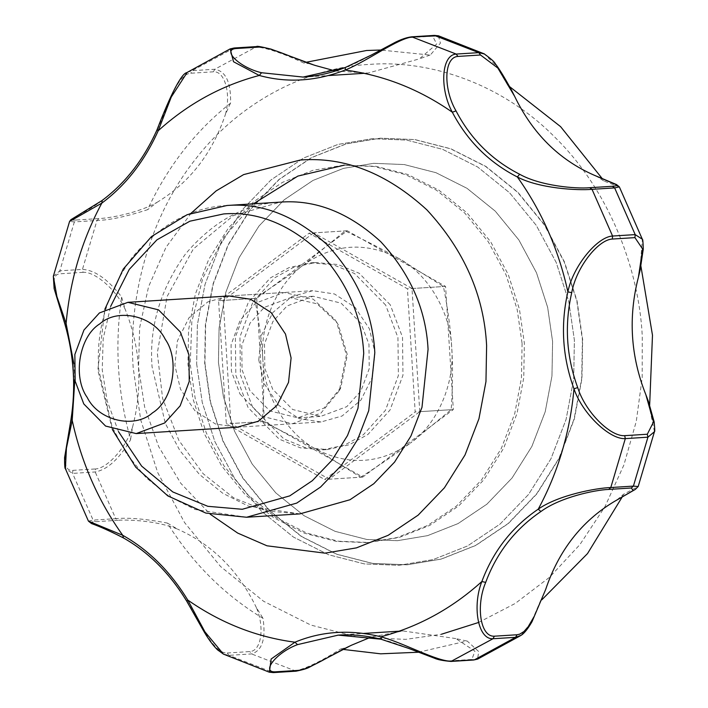 <?xml version="1.0" encoding="UTF-8"?>
<svg xmlns="http://www.w3.org/2000/svg" width="708" height="708" viewBox="0 0 708 708"><rect width="100%" height="100%" fill="white"/><g stroke="black" fill="none" stroke-linecap="round" stroke-linejoin="round"><path stroke-width="0.53" stroke-dasharray="3.54 2.66" d="M521.061 635.333L531.593 621.677L540.461 600.906L541.859 599.782M540.496 600.809L543.479 595.729M617.022 499.875L623.421 494.334L638.085 486.546M438.349 35.781L440.447 43.117L430.296 55.074L380.559 50.029M508.008 85.668L496.6 66.136L484.414 54.003M619.367 186.93L603.747 180.956L602.375 178.779M509.512 86.562L508.034 85.668M640.899 266.075L640.413 264.305L642.333 239.242M654.44 431.694L649.395 407.073L649.652 405.259M622.412 496.618L623.474 494.334M418.446 652.236L467.156 640.988L478.723 651.581L477.564 659.121M269.474 672.219L295.156 671.069C306.732 668.219 321.936 660.838 340.752 648.944L343.141 649.413M167.371 523.088L177.513 529.106C157.672 520.893 129.254 519.451 118.024 520.292L115.74 518.672C128.352 517.433 145.529 518.893 167.274 523.062L167.318 523.079C192.594 563.338 224.489 595.101 263.013 618.35C266.022 638.802 262.208 650.661 251.57 653.935L228.958 655.351L223.392 654.059M121.626 297.192L125.201 309.334C115.882 289.014 94.438 271.306 83.075 272.341L82.447 269.394C94.837 270.084 107.899 279.271 121.652 296.944L121.626 297.192C114.581 345.247 117.563 392.674 130.573 439.464L130.635 439.712C119.201 458.97 107.395 469.714 95.199 471.962L72.579 473.387L65.41 468.687M230.419 103.262L225.374 114.563C231.118 94.014 224.967 70.8 213.391 71.809L214.79 69.26C225.763 71.11 231.038 82.393 230.596 103.111L230.419 103.262C195.187 131.148 167.566 166.628 147.583 209.683C126.555 216.542 109.696 220.135 96.978 220.471L74.358 221.896L69.579 221.48M303.882 63.056C283.74 53.631 267.739 48.206 255.88 46.79L230.233 48.87M306.166 62.269L303.9 63.039M649.422 406.826L648.404 401.401M640.147 270.067L640.475 264.553M603.685 180.929L596.632 176.274M511.663 90.394L508.034 85.721M430.075 55.047L419.366 58.888L436.748 44.002L432.623 36.161L434.323 35.4M432.623 36.161L410.003 37.586C396.356 38.736 367.364 59.428 345.557 67.446M310.29 63.791L303.927 63.083M335.468 71.004L367.974 73.074L419.366 58.888M213.391 71.809L190.771 73.234C177.15 74.066 167.619 106.678 157.388 129.688L157.052 129.732M187.248 72.331L192.169 70.676L214.79 69.26L256.756 46.569M157.388 129.688C143.989 159.53 125.599 183.142 102.209 200.514L101.881 200.629M102.209 200.514C83.314 214.754 62.57 221.232 76.42 220.002L74.358 221.896L59.835 270.81L82.447 269.394L96.978 220.471L99.04 218.577C110.298 218.046 138.573 212.922 156.964 202.382L147.627 209.692M156.964 202.382C189.47 182.77 212.276 153.503 225.374 114.563M83.075 272.341L60.454 273.766C46.808 274.368 58.118 299.971 65.384 324.521L64.959 324.361M53.339 276.368L59.835 270.81L60.454 273.766M65.384 324.521C74.349 355.708 76.34 387.338 71.349 419.41L70.959 419.614M74.853 379.479L73.862 363.691M71.349 419.41C67.163 444.81 59.207 471.501 72.827 470.377L72.579 473.387L93.12 520.097L115.74 518.672L95.199 471.962L95.447 468.953C106.846 468.563 125.9 448.306 132.6 426.977L130.573 439.464M132.6 426.977C142.945 386.957 140.476 347.743 125.201 309.334M118.024 520.292L95.403 521.716C81.42 522.221 103.067 526.106 123.431 537.815L123.095 537.744M88.429 521.115L93.12 520.097L95.403 521.716M123.431 537.815C148.813 552.125 170.017 573.241 187.054 601.172L186.708 601.172M187.054 601.172C200.107 622.863 213.71 653.865 227.241 652.997L228.958 655.351L273.438 672.6M227.241 652.997L249.862 651.572C261.447 651.041 264.686 627.235 256.402 607.65L263.013 618.296M256.402 607.65C238.516 570.666 212.223 544.487 177.513 529.106M340.973 648.979L346.973 647.404M381.541 639.342C404.295 644.607 435.544 661.476 449.217 660.883L451.005 661.431M449.217 660.883L471.838 659.458L474.944 651.174L455.837 638.581L466.944 641.05M455.837 638.581L403.073 630.952L371.081 637.076M218.577 300.696L309.131 233.18L407.436 288.811L415.18 411.968L324.627 479.484L226.321 423.844L218.577 300.696L256.712 298.289L264.456 421.446L362.761 477.077L453.324 409.56L445.571 286.413L347.265 230.773L256.712 298.289M347.265 230.773L309.131 233.18M445.571 286.413L407.436 288.811M453.324 409.56L415.18 411.968M362.761 477.077L324.627 479.484M264.456 421.446L226.321 423.844M258.765 359.983L261.332 335.565L272.872 312.502L291.652 296.652L312.75 290.696L334.433 293.962L355.053 307.334L369.39 328.769L374.992 352.673L372.435 377.09L360.894 400.153L342.106 416.003L321.007 421.959L299.325 418.702L278.713 405.321L264.367 383.886L258.765 359.983M196.665 363.894L202.258 402.507L214.86 441.571L234.791 478.679L261.473 511.238L293.413 537.045L328.485 554.709L364.354 563.913L398.949 565.311L433.084 559.594L467.519 545.965L500.105 524.044L528.557 494.441L550.948 458.784L566.064 419.481L573.675 379.143L574.383 340.123L568.79 301.511L556.187 262.447L536.257 225.339L509.583 192.78L477.635 166.973L442.562 149.308L406.693 140.104L372.107 138.706L337.964 144.423L303.528 158.052L270.943 179.974L242.49 209.577L220.108 245.234L204.984 284.536L197.373 324.875L196.665 363.894L197.373 324.875L204.984 284.536L220.108 245.234L242.49 209.577L270.943 179.974L303.528 158.052L337.964 144.423L372.107 138.706L406.693 140.104L442.562 149.308L477.635 166.973L509.583 192.78L536.257 225.339L556.187 262.447L568.79 301.511L574.383 340.123L573.675 379.143L566.064 419.481L550.948 458.784L528.557 494.441L500.105 524.044L467.519 545.965L433.084 559.594L398.949 565.311L364.354 563.913L328.485 554.709L293.413 537.045L261.473 511.238L234.791 478.679L214.86 441.571L202.258 402.507L196.665 363.894M204.948 363.372L210.542 401.985L223.144 441.057L243.074 478.157L269.748 510.725L301.696 536.522L336.769 554.196L372.638 563.4L407.224 564.798L441.367 559.072L475.803 545.443L508.388 523.522L536.841 493.919L559.223 458.271L574.347 418.959L581.958 378.621L582.666 339.61L577.073 300.989L564.462 261.925L544.54 224.817L517.858 192.257L485.918 166.451L450.846 148.786L414.976 139.582L380.382 138.184L346.247 143.901L311.812 157.53L279.226 179.451L250.774 209.064L228.383 244.711L213.267 284.023L205.656 324.361L204.948 363.372M218.453 362.523L219.082 328.008L225.817 292.324L239.189 257.553L258.995 226.011L284.165 199.824L312.989 180.434L343.451 168.38L373.656 163.318L404.25 164.557L435.986 172.699L467.006 188.319L495.264 211.152L518.867 239.959L536.496 272.775L547.647 307.334L552.594 341.495L551.966 376.01L545.231 411.693L531.858 446.465L512.052 478.006L486.883 504.193L458.058 523.584L427.597 535.637L397.4 540.7L366.797 539.469L335.07 531.327L304.042 515.698L275.784 492.865L252.19 464.059L234.56 431.243L223.409 396.684L218.453 362.523L219.082 328.008L225.817 292.324L239.189 257.553L258.995 226.011L284.165 199.824L312.989 180.434L343.451 168.38L373.656 163.318L404.25 164.557L435.986 172.699L467.006 188.319L495.264 211.152L518.867 239.959L536.496 272.775L547.647 307.334L552.594 341.495L551.966 376.01L545.231 411.693L531.858 446.465L512.052 478.006L486.883 504.193L458.058 523.584L427.597 535.637L397.4 540.7L366.797 539.469L335.07 531.327L304.042 515.698L275.784 492.865L252.19 464.059L234.56 431.243L223.409 396.684L218.453 362.523M321.007 421.959L237.109 427.243L215.427 423.977L194.806 410.605L180.469 389.161L174.867 365.266L177.434 340.849L188.974 317.786L207.754 301.927L228.852 295.971L312.75 290.696M522.088 343.415L521.46 377.93L514.725 413.614L501.344 448.385L481.546 479.927L456.377 506.114L427.552 525.504L397.091 537.558L366.886 542.62L336.291 541.381L304.555 533.239L273.527 517.619L245.278 494.786L221.675 465.979L204.046 433.163L192.895 398.604L187.947 364.443L188.576 329.928L195.311 294.245L208.683 259.473L228.489 227.932L253.659 201.745L282.483 182.354L312.945 170.301L343.141 165.238L373.744 166.469L405.472 174.611L436.5 190.24L464.758 213.073L488.352 241.879L505.981 274.695L517.132 309.254L522.088 343.415M344.292 165.168L376.028 166.327L407.764 174.469L438.792 190.098L467.041 212.922L490.644 241.729L508.273 274.554L519.424 309.113L524.371 343.274L523.743 377.789L517.008 413.472L503.636 448.244L483.838 479.776L458.66 505.972L429.836 525.363L399.374 537.416L369.178 542.478L338.574 541.239L306.847 533.097L275.819 517.468L247.561 494.644L223.967 465.837L206.338 433.013L195.187 398.454L190.24 364.293L191.824 321.751L202.815 278.129L223.746 237.446L253.349 203.833M582.401 339.619L581.693 378.638L574.082 418.977L558.966 458.28L536.575 493.936L508.123 523.539L475.537 545.461L441.102 559.09L406.967 564.807L372.373 563.409L336.504 554.205L301.431 536.54L269.491 510.734L242.809 478.174L222.887 441.066L210.276 402.002L204.683 363.39L205.391 324.37L213.002 284.032L228.126 244.729L250.508 209.072L278.97 179.469L311.547 157.548L345.982 143.919L380.125 138.202L414.711 139.6L450.589 148.804L485.661 166.469L517.601 192.275L544.275 224.834L564.205 261.942L576.808 301.006L582.401 339.619M240.021 394.108L261.81 416.224L292.404 423.765L320.91 413.136L339.344 390.648L346.416 354.858L336.539 322.149L334.866 319.467L313.263 299.183L284.147 292.493L255.65 303.113L240.171 320.22L231.082 344.672L231.392 371.337L240.021 394.108M398.71 258.447C383.559 249.853 365.7 240.676 345.132 230.914L304.281 264.394C334.565 243.552 366.045 241.57 398.71 258.447C427.774 273.731 450.412 311.883 451.731 347.84C450.571 328.822 447.801 308.387 443.429 286.545L398.71 258.447M254.57 298.431C258.942 320.273 261.712 340.707 262.872 359.726C259.686 323.883 277.359 283.191 304.281 264.394C290.324 274.819 273.757 286.165 254.57 298.431L223.153 300.404L230.896 423.561L329.202 479.192L419.764 411.675L451.182 409.702C452.775 387.48 452.961 366.859 451.731 347.84C454.925 383.683 437.252 424.375 410.33 443.181L451.182 409.702M262.323 421.579C282.89 431.349 300.75 440.526 315.901 449.12C286.837 433.845 264.199 395.684 262.872 359.726C264.102 378.745 263.916 399.365 262.323 421.579L230.896 423.561M360.629 477.219C379.807 464.952 396.374 453.607 410.33 443.181C380.037 464.023 348.566 465.997 315.901 449.12L360.629 477.219L329.202 479.192M419.764 411.675L412.012 288.519L443.429 286.545M412.012 288.519L313.706 232.888L345.132 230.914M313.706 232.888L223.153 300.404M390.232 304.767L359.168 273.253L337.99 264.544L315.573 262.518L293.616 267.323L274.961 277.651L252.906 302.024L239.95 336.866L240.401 374.859L252.685 407.312L283.74 438.827L304.927 447.536L327.344 449.571L349.301 444.757L367.956 434.429L390.011 410.056L402.967 375.213L402.516 337.22L390.232 304.767M385.648 305.051L354.593 273.545L333.415 264.827L310.998 262.801L289.032 267.615L270.376 277.934L248.331 302.316L235.375 337.15L235.817 375.151L248.11 407.604L279.164 439.119L300.351 447.828L322.768 449.854L344.725 445.04L363.381 434.721L385.426 410.339L398.392 375.506L397.94 337.512L385.648 305.051M361.062 323.388L341.106 303.148L313.104 296.245L287.006 305.971L272.846 321.627L264.518 344.008L264.81 368.417L272.704 389.267L292.652 409.507L320.662 416.41L346.752 406.684L360.921 391.028L369.24 368.647L368.957 344.238L361.062 323.388M338.309 324.822L336.769 322.361L317.007 303.803L290.351 297.679L264.252 307.405L250.092 323.06L241.764 345.442L242.056 369.85L249.951 390.701L269.898 410.941L297.909 417.844L323.999 408.118L340.875 387.533L347.345 354.77L338.309 324.822M478.528 622.491L515.212 603.464L549.532 577.285L579.905 544.594L605.013 506.583L623.925 464.908L636.271 421.402L642.183 377.868L642.262 335.858C638.837 268.394 609.084 190.266 554.922 137.263C501.574 83.208 429.269 59.702 369.638 64.384C309.892 67.216 241.101 99.598 194.948 159.911C147.857 219.285 128.13 300.519 133.184 367.886L140.724 419.933L157.716 472.581L184.576 522.592L220.533 566.48L263.58 601.26L310.847 625.067L359.195 637.474L405.817 639.359L441.385 634.262M296.05 671.175L251.57 653.935L249.862 651.572M410.003 37.586L411.702 36.825M234.136 47.994L192.169 70.676L190.771 73.234M76.42 220.002L99.04 218.577M72.827 470.377L95.447 468.953M191.204 213.117L165.964 247.384L148.574 286.66L139.635 327.724L138.556 367.549L144.618 406.923L158.627 446.536L180.814 483.325L210.143 514.158M471.838 659.458L473.617 660.006M118.493 431.641L107.103 400.693L102.235 369.833L103.2 338.601L110.616 306.467M226.985 205.488C191.726 207.17 160.158 224.436 132.272 257.287C106.97 292.705 95.801 330.3 98.784 370.054L112.085 426.818L126.644 453.934L146.14 477.732L169.477 496.591L195.107 509.495L246.605 517.247M299.856 513.893L248.366 506.149L222.737 493.237L199.399 474.378L179.903 450.58L165.336 423.464L152.043 366.7C149.061 326.946 160.229 289.36 185.531 253.933C213.418 221.082 244.986 203.816 280.244 202.134L233.419 215.568L193.311 249.012L167.044 296.608L157.326 353.035L162.61 398.471L178.823 440.323L203.116 473.67L233.596 497.786L266.181 510.928L299.856 513.893M521 635.35L520.442 635.722M303.104 77.154L328.388 75.561M364.098 73.313L367.974 73.074M338.194 635.032L363.487 633.439M399.197 631.191L403.073 630.952M112.324 429.464L97.837 370.107L104.775 309.405M366.886 542.62L369.178 542.478M343.141 165.238L345.433 165.088M228.852 295.971L284.147 292.493M237.109 427.243L292.404 423.765M310.998 262.801L315.573 262.518M322.768 449.854L327.344 449.571M290.351 297.679L313.104 296.245M297.909 417.844L320.662 416.41M334.866 319.467L336.769 322.361M339.344 390.648L340.875 387.533"/><path stroke-width="1.06" d="M516.999 634.766L494.379 636.191C480.121 637.032 475.811 605.517 485.697 582.383L481.856 581.534C472.218 605.756 477.723 639.625 492.98 638.74L515.592 637.324L521.061 635.333C521.238 635.209 525.274 633.403 532.009 621.712L545.673 589.454L534.39 616.066L528.124 626.819L523.92 631.545L519.654 634.182L516.999 634.766L515.592 637.324L474.51 659.785L451.89 661.21C437.225 661.821 404.171 642.979 380.798 636.793C350.398 629.27 321.777 631.076 294.935 642.2L271.137 659.015L269.403 672.202L273.447 672.6M485.697 582.383C496.715 552.691 515.105 529.08 540.877 511.548L538.257 509.14C511.964 527.071 493.157 551.205 481.856 581.534C451.934 608.526 418.251 626.943 380.798 636.793L381.373 639.333M540.877 511.548C560.055 497.299 594.853 489.927 608.721 489.423L610.792 487.529C595.915 488.06 558.426 495.06 538.257 509.14C558.161 472.183 570.064 432.084 573.984 388.834C582.507 414.047 610.137 439.801 625.314 438.606L647.935 437.19L654.44 431.694L638.182 486.564M608.721 489.423L631.341 487.998L633.129 490.547L614.093 501.636L635.386 489.361L638.085 486.546L633.403 486.104L610.792 487.529L625.314 438.606L624.686 435.659C610.517 436.792 585.374 412.171 577.701 387.55L573.984 388.834C562.435 357.106 560.4 324.777 567.878 291.855L571.737 292.661C576.197 267.305 598.233 239.631 612.323 239.047L612.57 236.038C597.49 236.693 573.126 265.801 567.878 291.855C558.577 249.437 541.735 211.143 517.353 176.973C539.036 188.408 577.117 190.638 592.03 189.328L614.641 187.903L619.35 186.877L616.5 184.549L593.534 174.92L616.411 184.823L616.739 185.452L615.871 185.868L612.358 186.284L614.641 187.903L635.191 234.614L612.57 236.038L592.03 189.328L589.746 187.708C575.843 188.956 540.372 185.939 519.654 174.257L517.353 176.973C489.024 162.477 467.351 140.892 452.324 112.218L456.032 110.899C443.305 89.252 443.712 57.286 457.899 56.428L456.191 54.065C441.013 55.003 439.703 89.465 452.324 112.218C419.26 89.19 383.532 75.137 345.141 70.057C367.47 61.1 397.967 38.152 412.614 36.931L438.349 35.781L434.323 35.4L478.812 52.649L456.191 54.065L411.711 36.825L434.323 35.4M614.093 501.636C581.578 521.247 558.78 550.514 545.673 589.454M380.559 50.029L366.558 50.498L306.166 62.269M484.414 54.003L478.812 52.649L480.52 55.003L497.839 68.048L514.654 96.368L511.663 90.394C504.255 76.96 498.83 68.118 495.37 63.879C494.609 61.977 490.892 58.649 484.219 53.905M602.375 178.779L560.612 126.661L509.512 86.562M619.367 186.93L642.333 239.242L635.191 234.614L634.934 237.623L642.616 249.004L638.448 277.049L640.147 270.067L643.271 249.074C643.085 242.074 642.775 238.791 642.324 239.224M649.652 405.259L652.484 335.211L640.899 266.075M541.859 599.782L587.516 553.576L622.412 496.618M473.617 660.006L477.564 659.121L473.625 660.006L451.005 661.431L492.98 638.74L494.379 636.191M343.141 649.413L380.63 653.82L418.446 652.236M654.44 431.721C654.935 432.092 654.838 428.791 654.139 421.826L648.413 401.401L645.855 394.683L653.502 421.986L647.307 434.234L647.935 437.19L633.403 486.104L631.341 487.998M638.448 277.049C628.102 317.06 630.571 356.274 645.855 394.683M514.654 96.368C532.531 133.352 558.824 159.53 593.534 174.92M345.23 67.579L303.095 77.066L261.544 72.729L259.278 75.464C287.298 83.137 315.918 81.34 345.141 70.057L345.398 67.472M261.544 72.729C239.092 67.446 221.852 49.666 235.923 48.542L234.144 47.994L230.18 48.896L233.507 61.738L259.278 75.464C221.825 85.314 188.142 103.731 158.229 130.723L171.283 97.005L187.248 72.331M235.923 48.542L258.544 47.117C269.73 46.401 295.103 59.118 315.21 65.446L310.29 63.791M315.21 65.446L335.468 71.004M102.209 200.514L101.828 203.116L69.588 221.462L70.906 219.684L101.837 200.665C125.21 183.328 143.609 159.698 157.043 129.759L157.043 129.75C170.832 93.766 181.629 73.402 186.735 72.658M157.388 129.688L158.229 130.723C144.538 161.203 125.741 185.337 101.828 203.116C81.924 240.074 70.012 280.173 66.101 323.423L56.914 296.528L53.339 276.368L54.135 288.616L64.95 324.326C73.986 355.664 75.986 387.435 70.95 419.649L64.578 457.678C64.57 465.395 64.853 469.068 65.41 468.687L66.428 448.261L72.198 420.402L74.853 379.479M65.384 324.521L66.101 323.423L73.862 363.691M71.349 419.41L72.198 420.402C81.5 462.82 98.341 501.114 122.723 535.283L88.438 521.123M123.095 537.744L123.05 537.726C110.466 531.292 99.952 526.575 91.491 523.548L88.429 521.115L65.428 468.758M123.431 537.815L122.723 535.283C148.671 549.93 170.354 571.515 187.753 600.039L187.054 601.172M186.708 601.172L186.7 601.154C169.619 573.126 148.397 551.983 123.042 537.717M186.7 601.145L202.78 629.465C207.55 637.979 212.435 644.758 217.445 649.794L223.392 654.059L204.957 631.872L187.753 600.039C220.816 623.067 256.544 637.12 294.935 642.2L297.528 644.625L338.203 635.12L381.001 639.2M346.973 647.404L351.681 645.13C332.459 653.988 308.927 669.786 297.758 670.414L296.059 671.175C303.121 669.741 307.679 668.343 309.741 667.007L349.221 646.36M297.758 670.414L275.138 671.839C261.004 672.432 276.067 652.608 297.528 644.625M371.081 637.076L351.681 645.13M127.918 302.325L228.852 295.971L250.535 299.236L271.155 312.609L285.492 334.052L291.094 357.947L288.528 382.364L276.987 405.427L258.208 421.287L237.109 427.243L136.175 433.588L164.681 422.968L180.151 405.861L189.248 381.408L188.93 354.752L180.31 331.972L158.512 309.856L127.918 302.325L99.421 312.945L83.942 330.052L74.853 354.504L75.163 381.161L83.792 403.941L105.581 426.057L136.175 433.588M253.349 203.833L297.864 176.088L344.292 165.168M165.212 339.238C180 359.938 173.053 400.392 152.574 412.791C134.458 429.172 98.501 420.711 87.19 397.409C72.393 376.709 79.34 336.265 99.819 323.857C117.944 307.484 153.901 315.936 165.212 339.238M441.385 634.262L478.528 622.491M647.307 434.234L624.686 435.659M577.701 387.55C566.356 356.513 564.365 324.884 571.737 292.661M612.323 239.047L634.934 237.623M612.358 186.284L589.746 187.708M519.654 174.257C491.892 160.097 470.687 138.98 456.032 110.899M457.899 56.428L480.52 55.003M258.544 47.117L256.765 46.569L234.144 47.994M210.143 514.158L237.676 533.071L266.978 545.797L324.954 553.152L356.416 547.877L388.143 535.319L418.171 515.123L444.385 487.839L465.014 454.987L478.944 418.764L485.962 381.594L486.617 345.646C484.06 295.448 464.147 250.189 426.897 209.869C386.816 173.186 344.592 156.574 300.219 160.043L243.623 174.602L216.144 190.903L191.204 213.117M275.138 671.839L273.438 672.6L296.059 671.175M226.985 205.488L280.244 202.134C315.432 199.391 348.92 212.559 380.709 241.658C410.251 273.624 426.039 309.52 428.066 349.336L421.986 407.321L410.932 436.048L394.577 462.094L373.78 483.732L349.973 499.751L299.856 513.893L246.605 517.247L296.714 503.105L320.52 487.086L341.318 465.448L357.673 439.394L368.726 410.675L374.806 352.681C372.78 312.874 356.991 276.978 327.45 245.003C295.661 215.913 262.181 202.736 226.985 205.488L187.098 214.719L151.494 236.552L123.263 269.058L104.775 309.405M110.616 306.467L129.281 269.367L156.937 239.835L189.886 221.197L223.693 213.931C257.031 211.329 288.749 223.808 318.865 251.367C346.849 281.66 361.806 315.662 363.726 353.381L357.974 408.312L347.504 435.526L332.008 460.209L312.308 480.705L289.749 495.883L242.269 509.282L207.825 506.309L172.796 491.945L141.653 466.121L118.493 431.641M438.376 35.772L484.449 53.941M520.442 635.722L477.599 659.121M302.714 77.084C317.096 76.234 331.317 73.03 345.389 67.472L371.426 55.012L395.489 42.188C397.215 41.409 404.268 37.719 411.702 36.825M312.626 64.534L270.952 49.082C261.013 46.666 256.287 45.834 256.765 46.569M328.388 75.561L364.098 73.313M223.339 654.077L269.394 672.228M69.57 221.471L53.321 276.315M230.171 48.879L186.77 72.65M451.005 661.431C443.058 660.75 437.526 659.67 434.402 658.192L408.436 648.316L381.364 639.333C366.717 635.589 352.203 634.191 337.822 635.147M363.487 633.439L399.197 631.191M246.605 517.247L205.869 513.079L167.814 495.892L135.724 467.183L112.324 429.464"/></g></svg>
